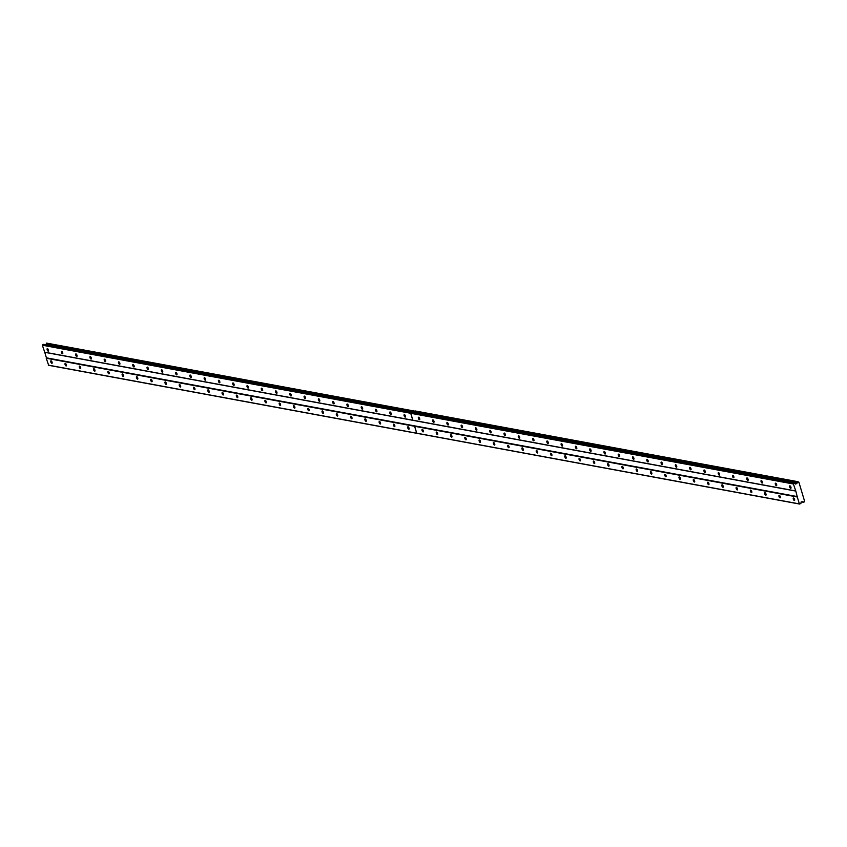 <?xml version="1.0" encoding="UTF-8"?>
<svg xmlns="http://www.w3.org/2000/svg" width="847" height="847" viewBox="0 0 847 847"><rect width="100%" height="100%" fill="white"/><g stroke="black" fill="none" stroke-linecap="round" stroke-linejoin="round"><path stroke-width="1.27" d="M65.346 363.448A1.345 0.561 -113.5 0 0 65.187 363.469A1.345 0.561 -113.5 0 0 65.134 364.75A1.345 0.561 -113.5 0 0 66.098 365.936A1.345 0.561 -113.5 0 0 66.257 365.925A1.345 0.561 -113.5 0 0 66.31 364.644A1.345 0.561 -113.5 0 0 65.346 363.448M79.629 366.084A1.345 0.561 -113.5 0 0 79.47 366.105A1.345 0.561 -113.5 0 0 79.417 367.386A1.345 0.561 -113.5 0 0 80.38 368.572A1.345 0.561 -113.5 0 0 80.539 368.561A1.345 0.561 -113.5 0 0 80.592 367.28A1.345 0.561 -113.5 0 0 79.629 366.084M93.911 368.72A1.345 0.561 -113.5 0 0 93.742 368.741A1.345 0.561 -113.5 0 0 93.699 370.023A1.345 0.561 -113.5 0 0 94.652 371.208A1.345 0.561 -113.5 0 0 94.811 371.198A1.345 0.561 -113.5 0 0 94.864 369.917A1.345 0.561 -113.5 0 0 93.911 368.72M108.183 371.367A1.345 0.561 -113.5 0 0 108.024 371.378A1.345 0.561 -113.5 0 0 107.971 372.659A1.345 0.561 -113.5 0 0 108.935 373.855A1.345 0.561 -113.5 0 0 109.094 373.834A1.345 0.561 -113.5 0 0 109.147 372.553A1.345 0.561 -113.5 0 0 108.183 371.367M122.466 374.003A1.345 0.561 -113.5 0 0 122.307 374.014A1.345 0.561 -113.5 0 0 122.254 375.295A1.345 0.561 -113.5 0 0 123.207 376.492A1.345 0.561 -113.5 0 0 123.376 376.47A1.345 0.561 -113.5 0 0 123.418 375.189A1.345 0.561 -113.5 0 0 122.466 374.003M136.748 376.64A1.345 0.561 -113.5 0 0 136.579 376.65A1.345 0.561 -113.5 0 0 136.536 377.942A1.345 0.561 -113.5 0 0 137.489 379.128A1.345 0.561 -113.5 0 0 137.648 379.117A1.345 0.561 -113.5 0 0 137.701 377.826A1.345 0.561 -113.5 0 0 136.748 376.64M151.02 379.276A1.345 0.561 -113.5 0 0 150.861 379.297A1.345 0.561 -113.5 0 0 150.808 380.578A1.345 0.561 -113.5 0 0 151.772 381.764A1.345 0.561 -113.5 0 0 151.931 381.753A1.345 0.561 -113.5 0 0 151.984 380.472A1.345 0.561 -113.5 0 0 151.02 379.276M165.303 381.912A1.345 0.561 -113.5 0 0 165.144 381.933A1.345 0.561 -113.5 0 0 165.091 383.215A1.345 0.561 -113.5 0 0 166.044 384.4A1.345 0.561 -113.5 0 0 166.213 384.39A1.345 0.561 -113.5 0 0 166.256 383.109A1.345 0.561 -113.5 0 0 165.303 381.912M179.575 384.559A1.345 0.561 -113.5 0 0 179.416 384.57A1.345 0.561 -113.5 0 0 179.363 385.851A1.345 0.561 -113.5 0 0 180.326 387.047A1.345 0.561 -113.5 0 0 180.485 387.026A1.345 0.561 -113.5 0 0 180.538 385.745A1.345 0.561 -113.5 0 0 179.575 384.559M193.857 387.195A1.345 0.561 -113.5 0 0 193.698 387.206A1.345 0.561 -113.5 0 0 193.645 388.487A1.345 0.561 -113.5 0 0 194.609 389.684A1.345 0.561 -113.5 0 0 194.768 389.662A1.345 0.561 -113.5 0 0 194.821 388.381A1.345 0.561 -113.5 0 0 193.857 387.195M208.14 389.832A1.345 0.561 -113.5 0 0 207.981 389.842A1.345 0.561 -113.5 0 0 207.928 391.123A1.345 0.561 -113.5 0 0 208.881 392.32A1.345 0.561 -113.5 0 0 209.04 392.309A1.345 0.561 -113.5 0 0 209.093 391.018A1.345 0.561 -113.5 0 0 208.14 389.832M222.412 392.468A1.345 0.561 -113.5 0 0 222.253 392.479A1.345 0.561 -113.5 0 0 222.2 393.77A1.345 0.561 -113.5 0 0 223.163 394.956A1.345 0.561 -113.5 0 0 223.322 394.946A1.345 0.561 -113.5 0 0 223.375 393.664A1.345 0.561 -113.5 0 0 222.412 392.468M236.694 395.104A1.345 0.561 -113.5 0 0 236.535 395.126A1.345 0.561 -113.5 0 0 236.482 396.407A1.345 0.561 -113.5 0 0 237.446 397.592A1.345 0.561 -113.5 0 0 237.605 397.582A1.345 0.561 -113.5 0 0 237.658 396.301A1.345 0.561 -113.5 0 0 236.694 395.104M250.977 397.741A1.345 0.561 -113.5 0 0 250.807 397.762A1.345 0.561 -113.5 0 0 250.765 399.043A1.345 0.561 -113.5 0 0 251.718 400.229A1.345 0.561 -113.5 0 0 251.877 400.218A1.345 0.561 -113.5 0 0 251.93 398.937A1.345 0.561 -113.5 0 0 250.977 397.741M265.249 400.387A1.345 0.561 -113.5 0 0 265.09 400.398A1.345 0.561 -113.5 0 0 265.037 401.679A1.345 0.561 -113.5 0 0 266 402.876A1.345 0.561 -113.5 0 0 266.159 402.854A1.345 0.561 -113.5 0 0 266.212 401.573A1.345 0.561 -113.5 0 0 265.249 400.387M279.531 403.024A1.345 0.561 -113.5 0 0 279.372 403.034A1.345 0.561 -113.5 0 0 279.319 404.315A1.345 0.561 -113.5 0 0 280.272 405.512A1.345 0.561 -113.5 0 0 280.442 405.491A1.345 0.561 -113.5 0 0 280.484 404.21A1.345 0.561 -113.5 0 0 279.531 403.024M293.814 405.66A1.345 0.561 -113.5 0 0 293.644 405.671A1.345 0.561 -113.5 0 0 293.602 406.962A1.345 0.561 -113.5 0 0 294.555 408.148A1.345 0.561 -113.5 0 0 294.714 408.138A1.345 0.561 -113.5 0 0 294.767 406.846A1.345 0.561 -113.5 0 0 293.814 405.66M308.086 408.296A1.345 0.561 -113.5 0 0 307.927 408.318A1.345 0.561 -113.5 0 0 307.874 409.599A1.345 0.561 -113.5 0 0 308.837 410.784A1.345 0.561 -113.5 0 0 308.996 410.774A1.345 0.561 -113.5 0 0 309.049 409.493A1.345 0.561 -113.5 0 0 308.086 408.296M322.368 410.933A1.345 0.561 -113.5 0 0 322.209 410.954A1.345 0.561 -113.5 0 0 322.156 412.235A1.345 0.561 -113.5 0 0 323.109 413.421A1.345 0.561 -113.5 0 0 323.279 413.41A1.345 0.561 -113.5 0 0 323.321 412.129A1.345 0.561 -113.5 0 0 322.368 410.933M336.64 413.569A1.345 0.561 -113.5 0 0 336.481 413.59A1.345 0.561 -113.5 0 0 336.428 414.871A1.345 0.561 -113.5 0 0 337.392 416.068A1.345 0.561 -113.5 0 0 337.551 416.046A1.345 0.561 -113.5 0 0 337.604 414.765A1.345 0.561 -113.5 0 0 336.64 413.569M350.923 416.216A1.345 0.561 -113.5 0 0 350.764 416.226A1.345 0.561 -113.5 0 0 350.711 417.507A1.345 0.561 -113.5 0 0 351.674 418.704A1.345 0.561 -113.5 0 0 351.833 418.683A1.345 0.561 -113.5 0 0 351.886 417.402A1.345 0.561 -113.5 0 0 350.923 416.216M365.205 418.852A1.345 0.561 -113.5 0 0 365.046 418.863A1.345 0.561 -113.5 0 0 364.993 420.144A1.345 0.561 -113.5 0 0 365.946 421.34A1.345 0.561 -113.5 0 0 366.105 421.319A1.345 0.561 -113.5 0 0 366.158 420.038A1.345 0.561 -113.5 0 0 365.205 418.852M379.477 421.488A1.345 0.561 -113.5 0 0 379.318 421.499A1.345 0.561 -113.5 0 0 379.265 422.791A1.345 0.561 -113.5 0 0 380.229 423.976A1.345 0.561 -113.5 0 0 380.388 423.966A1.345 0.561 -113.5 0 0 380.441 422.674A1.345 0.561 -113.5 0 0 379.477 421.488M393.76 424.125A1.345 0.561 -113.5 0 0 393.601 424.146A1.345 0.561 -113.5 0 0 393.548 425.427A1.345 0.561 -113.5 0 0 394.501 426.613A1.345 0.561 -113.5 0 0 394.67 426.602A1.345 0.561 -113.5 0 0 394.723 425.321A1.345 0.561 -113.5 0 0 393.76 424.125M408.042 426.761A1.345 0.561 -113.5 0 0 407.873 426.782A1.345 0.561 -113.5 0 0 407.831 428.063A1.345 0.561 -113.5 0 0 408.783 429.249A1.345 0.561 -113.5 0 0 408.942 429.238A1.345 0.561 -113.5 0 0 408.995 427.957A1.345 0.561 -113.5 0 0 408.042 426.761M51.074 360.811A1.345 0.561 -113.5 0 0 50.915 360.822A1.345 0.561 -113.5 0 0 50.862 362.103A1.345 0.561 -113.5 0 0 51.815 363.299A1.345 0.561 -113.5 0 0 51.974 363.289A1.345 0.561 -113.5 0 0 52.027 361.997A1.345 0.561 -113.5 0 0 51.074 360.811M61.704 351.283A1.345 0.561 -113.5 0 0 61.535 351.293A1.345 0.561 -113.5 0 0 61.492 352.585A1.345 0.561 -113.5 0 0 62.445 353.771A1.345 0.561 -113.5 0 0 62.604 353.76A1.345 0.561 -113.5 0 0 62.657 352.479A1.345 0.561 -113.5 0 0 61.704 351.283M75.976 353.919A1.345 0.561 -113.5 0 0 75.817 353.94A1.345 0.561 -113.5 0 0 75.764 355.221A1.345 0.561 -113.5 0 0 76.728 356.407A1.345 0.561 -113.5 0 0 76.886 356.396A1.345 0.561 -113.5 0 0 76.939 355.115A1.345 0.561 -113.5 0 0 75.976 353.919M90.258 356.555A1.345 0.561 -113.5 0 0 90.1 356.576A1.345 0.561 -113.5 0 0 90.047 357.858A1.345 0.561 -113.5 0 0 91 359.043A1.345 0.561 -113.5 0 0 91.169 359.033A1.345 0.561 -113.5 0 0 91.211 357.752A1.345 0.561 -113.5 0 0 90.258 356.555M104.541 359.202A1.345 0.561 -113.5 0 0 104.372 359.213A1.345 0.561 -113.5 0 0 104.329 360.494A1.345 0.561 -113.5 0 0 105.282 361.69A1.345 0.561 -113.5 0 0 105.441 361.669A1.345 0.561 -113.5 0 0 105.494 360.388A1.345 0.561 -113.5 0 0 104.541 359.202M118.813 361.838A1.345 0.561 -113.5 0 0 118.654 361.849A1.345 0.561 -113.5 0 0 118.601 363.13A1.345 0.561 -113.5 0 0 119.565 364.326A1.345 0.561 -113.5 0 0 119.723 364.305A1.345 0.561 -113.5 0 0 119.776 363.024A1.345 0.561 -113.5 0 0 118.813 361.838M133.095 364.475A1.345 0.561 -113.5 0 0 132.937 364.485A1.345 0.561 -113.5 0 0 132.884 365.777A1.345 0.561 -113.5 0 0 133.837 366.963A1.345 0.561 -113.5 0 0 134.006 366.952A1.345 0.561 -113.5 0 0 134.048 365.66A1.345 0.561 -113.5 0 0 133.095 364.475M147.367 367.111A1.345 0.561 -113.5 0 0 147.209 367.132A1.345 0.561 -113.5 0 0 147.156 368.413A1.345 0.561 -113.5 0 0 148.119 369.599A1.345 0.561 -113.5 0 0 148.278 369.588A1.345 0.561 -113.5 0 0 148.331 368.307A1.345 0.561 -113.5 0 0 147.367 367.111M161.65 369.747A1.345 0.561 -113.5 0 0 161.491 369.768A1.345 0.561 -113.5 0 0 161.438 371.05A1.345 0.561 -113.5 0 0 162.402 372.235A1.345 0.561 -113.5 0 0 162.56 372.225A1.345 0.561 -113.5 0 0 162.613 370.944A1.345 0.561 -113.5 0 0 161.65 369.747M175.932 372.394A1.345 0.561 -113.5 0 0 175.774 372.405A1.345 0.561 -113.5 0 0 175.721 373.686A1.345 0.561 -113.5 0 0 176.674 374.882A1.345 0.561 -113.5 0 0 176.832 374.861A1.345 0.561 -113.5 0 0 176.885 373.58A1.345 0.561 -113.5 0 0 175.932 372.394M190.204 375.03A1.345 0.561 -113.5 0 0 190.046 375.041A1.345 0.561 -113.5 0 0 189.993 376.322A1.345 0.561 -113.5 0 0 190.956 377.518A1.345 0.561 -113.5 0 0 191.115 377.497A1.345 0.561 -113.5 0 0 191.168 376.216A1.345 0.561 -113.5 0 0 190.204 375.03M204.487 377.667A1.345 0.561 -113.5 0 0 204.328 377.677A1.345 0.561 -113.5 0 0 204.275 378.958A1.345 0.561 -113.5 0 0 205.239 380.155A1.345 0.561 -113.5 0 0 205.398 380.144A1.345 0.561 -113.5 0 0 205.45 378.853A1.345 0.561 -113.5 0 0 204.487 377.667M218.77 380.303A1.345 0.561 -113.5 0 0 218.6 380.314A1.345 0.561 -113.5 0 0 218.558 381.605A1.345 0.561 -113.5 0 0 219.511 382.791A1.345 0.561 -113.5 0 0 219.669 382.78A1.345 0.561 -113.5 0 0 219.722 381.499A1.345 0.561 -113.5 0 0 218.77 380.303M233.041 382.939A1.345 0.561 -113.5 0 0 232.883 382.96A1.345 0.561 -113.5 0 0 232.83 384.242A1.345 0.561 -113.5 0 0 233.793 385.427A1.345 0.561 -113.5 0 0 233.952 385.417A1.345 0.561 -113.5 0 0 234.005 384.136A1.345 0.561 -113.5 0 0 233.041 382.939M247.324 385.576A1.345 0.561 -113.5 0 0 247.165 385.597A1.345 0.561 -113.5 0 0 247.112 386.878A1.345 0.561 -113.5 0 0 248.065 388.064A1.345 0.561 -113.5 0 0 248.235 388.053A1.345 0.561 -113.5 0 0 248.277 386.772A1.345 0.561 -113.5 0 0 247.324 385.576M261.607 388.222A1.345 0.561 -113.5 0 0 261.437 388.233A1.345 0.561 -113.5 0 0 261.395 389.514A1.345 0.561 -113.5 0 0 262.348 390.711A1.345 0.561 -113.5 0 0 262.506 390.689A1.345 0.561 -113.5 0 0 262.559 389.408A1.345 0.561 -113.5 0 0 261.607 388.222M275.878 390.859A1.345 0.561 -113.5 0 0 275.72 390.869A1.345 0.561 -113.5 0 0 275.667 392.15A1.345 0.561 -113.5 0 0 276.63 393.347A1.345 0.561 -113.5 0 0 276.789 393.326A1.345 0.561 -113.5 0 0 276.842 392.045A1.345 0.561 -113.5 0 0 275.878 390.859M290.161 393.495A1.345 0.561 -113.5 0 0 290.002 393.506A1.345 0.561 -113.5 0 0 289.949 394.787A1.345 0.561 -113.5 0 0 290.902 395.983A1.345 0.561 -113.5 0 0 291.072 395.973A1.345 0.561 -113.5 0 0 291.114 394.681A1.345 0.561 -113.5 0 0 290.161 393.495M304.433 396.131A1.345 0.561 -113.5 0 0 304.274 396.142A1.345 0.561 -113.5 0 0 304.221 397.434A1.345 0.561 -113.5 0 0 305.185 398.619A1.345 0.561 -113.5 0 0 305.344 398.609A1.345 0.561 -113.5 0 0 305.396 397.328A1.345 0.561 -113.5 0 0 304.433 396.131M318.716 398.768A1.345 0.561 -113.5 0 0 318.557 398.789A1.345 0.561 -113.5 0 0 318.504 400.07A1.345 0.561 -113.5 0 0 319.467 401.256A1.345 0.561 -113.5 0 0 319.626 401.245A1.345 0.561 -113.5 0 0 319.679 399.964A1.345 0.561 -113.5 0 0 318.716 398.768M332.998 401.404A1.345 0.561 -113.5 0 0 332.839 401.425A1.345 0.561 -113.5 0 0 332.786 402.706A1.345 0.561 -113.5 0 0 333.739 403.892A1.345 0.561 -113.5 0 0 333.898 403.881A1.345 0.561 -113.5 0 0 333.951 402.6A1.345 0.561 -113.5 0 0 332.998 401.404M347.27 404.051A1.345 0.561 -113.5 0 0 347.111 404.061A1.345 0.561 -113.5 0 0 347.058 405.342A1.345 0.561 -113.5 0 0 348.022 406.539A1.345 0.561 -113.5 0 0 348.181 406.518A1.345 0.561 -113.5 0 0 348.233 405.237A1.345 0.561 -113.5 0 0 347.27 404.051M361.553 406.687A1.345 0.561 -113.5 0 0 361.394 406.698A1.345 0.561 -113.5 0 0 361.341 407.979A1.345 0.561 -113.5 0 0 362.294 409.175A1.345 0.561 -113.5 0 0 362.463 409.154A1.345 0.561 -113.5 0 0 362.516 407.873A1.345 0.561 -113.5 0 0 361.553 406.687M375.835 409.323A1.345 0.561 -113.5 0 0 375.666 409.334A1.345 0.561 -113.5 0 0 375.623 410.626A1.345 0.561 -113.5 0 0 376.576 411.811A1.345 0.561 -113.5 0 0 376.735 411.801A1.345 0.561 -113.5 0 0 376.788 410.509A1.345 0.561 -113.5 0 0 375.835 409.323M390.107 411.96A1.345 0.561 -113.5 0 0 389.948 411.981A1.345 0.561 -113.5 0 0 389.895 413.262A1.345 0.561 -113.5 0 0 390.859 414.448A1.345 0.561 -113.5 0 0 391.018 414.437A1.345 0.561 -113.5 0 0 391.07 413.156A1.345 0.561 -113.5 0 0 390.107 411.96M404.39 414.596A1.345 0.561 -113.5 0 0 404.231 414.617A1.345 0.561 -113.5 0 0 404.178 415.898A1.345 0.561 -113.5 0 0 405.131 417.084A1.345 0.561 -113.5 0 0 405.3 417.073A1.345 0.561 -113.5 0 0 405.342 415.792A1.345 0.561 -113.5 0 0 404.39 414.596M47.421 348.646A1.345 0.561 -113.5 0 0 47.263 348.657A1.345 0.561 -113.5 0 0 47.21 349.938A1.345 0.561 -113.5 0 0 48.173 351.134A1.345 0.561 -113.5 0 0 48.332 351.124A1.345 0.561 -113.5 0 0 48.385 349.832A1.345 0.561 -113.5 0 0 47.421 348.646M422.314 429.408A1.345 0.561 -113.5 0 0 422.155 429.418A1.345 0.561 -113.5 0 0 422.102 430.7A1.345 0.561 -113.5 0 0 423.066 431.896A1.345 0.561 -113.5 0 0 423.225 431.875A1.345 0.561 -113.5 0 0 423.278 430.594A1.345 0.561 -113.5 0 0 422.314 429.408M436.597 432.044A1.345 0.561 -113.5 0 0 436.438 432.055A1.345 0.561 -113.5 0 0 436.385 433.336A1.345 0.561 -113.5 0 0 437.338 434.532A1.345 0.561 -113.5 0 0 437.507 434.511A1.345 0.561 -113.5 0 0 437.55 433.23A1.345 0.561 -113.5 0 0 436.597 432.044M450.879 434.68A1.345 0.561 -113.5 0 0 450.71 434.691A1.345 0.561 -113.5 0 0 450.668 435.972A1.345 0.561 -113.5 0 0 451.62 437.168A1.345 0.561 -113.5 0 0 451.779 437.158A1.345 0.561 -113.5 0 0 451.832 435.866A1.345 0.561 -113.5 0 0 450.879 434.68M465.151 437.317A1.345 0.561 -113.5 0 0 464.992 437.327A1.345 0.561 -113.5 0 0 464.939 438.619A1.345 0.561 -113.5 0 0 465.903 439.805A1.345 0.561 -113.5 0 0 466.062 439.794A1.345 0.561 -113.5 0 0 466.115 438.513A1.345 0.561 -113.5 0 0 465.151 437.317M479.434 439.953A1.345 0.561 -113.5 0 0 479.275 439.974A1.345 0.561 -113.5 0 0 479.222 441.255A1.345 0.561 -113.5 0 0 480.175 442.441A1.345 0.561 -113.5 0 0 480.334 442.43A1.345 0.561 -113.5 0 0 480.387 441.149A1.345 0.561 -113.5 0 0 479.434 439.953M493.706 442.589A1.345 0.561 -113.5 0 0 493.547 442.61A1.345 0.561 -113.5 0 0 493.494 443.892A1.345 0.561 -113.5 0 0 494.457 445.077A1.345 0.561 -113.5 0 0 494.616 445.067A1.345 0.561 -113.5 0 0 494.669 443.786A1.345 0.561 -113.5 0 0 493.706 442.589M507.988 445.236A1.345 0.561 -113.5 0 0 507.829 445.247A1.345 0.561 -113.5 0 0 507.777 446.528A1.345 0.561 -113.5 0 0 508.74 447.724A1.345 0.561 -113.5 0 0 508.899 447.703A1.345 0.561 -113.5 0 0 508.952 446.422A1.345 0.561 -113.5 0 0 507.988 445.236M522.271 447.872A1.345 0.561 -113.5 0 0 522.112 447.883A1.345 0.561 -113.5 0 0 522.059 449.164A1.345 0.561 -113.5 0 0 523.012 450.36A1.345 0.561 -113.5 0 0 523.171 450.339A1.345 0.561 -113.5 0 0 523.224 449.058A1.345 0.561 -113.5 0 0 522.271 447.872M536.543 450.509A1.345 0.561 -113.5 0 0 536.384 450.519A1.345 0.561 -113.5 0 0 536.331 451.811A1.345 0.561 -113.5 0 0 537.294 452.997A1.345 0.561 -113.5 0 0 537.453 452.986A1.345 0.561 -113.5 0 0 537.506 451.695A1.345 0.561 -113.5 0 0 536.543 450.509M550.825 453.145A1.345 0.561 -113.5 0 0 550.666 453.166A1.345 0.561 -113.5 0 0 550.614 454.447A1.345 0.561 -113.5 0 0 551.566 455.633A1.345 0.561 -113.5 0 0 551.736 455.622A1.345 0.561 -113.5 0 0 551.778 454.341A1.345 0.561 -113.5 0 0 550.825 453.145M565.108 455.781A1.345 0.561 -113.5 0 0 564.938 455.802A1.345 0.561 -113.5 0 0 564.896 457.084A1.345 0.561 -113.5 0 0 565.849 458.269A1.345 0.561 -113.5 0 0 566.008 458.259A1.345 0.561 -113.5 0 0 566.061 456.978A1.345 0.561 -113.5 0 0 565.108 455.781M579.38 458.428A1.345 0.561 -113.5 0 0 579.221 458.439A1.345 0.561 -113.5 0 0 579.168 459.72A1.345 0.561 -113.5 0 0 580.131 460.916A1.345 0.561 -113.5 0 0 580.29 460.895A1.345 0.561 -113.5 0 0 580.343 459.614A1.345 0.561 -113.5 0 0 579.38 458.428M593.662 461.064A1.345 0.561 -113.5 0 0 593.503 461.075A1.345 0.561 -113.5 0 0 593.451 462.356A1.345 0.561 -113.5 0 0 594.403 463.553A1.345 0.561 -113.5 0 0 594.573 463.531A1.345 0.561 -113.5 0 0 594.615 462.25A1.345 0.561 -113.5 0 0 593.662 461.064M607.945 463.701A1.345 0.561 -113.5 0 0 607.775 463.711A1.345 0.561 -113.5 0 0 607.723 464.992A1.345 0.561 -113.5 0 0 608.686 466.189A1.345 0.561 -113.5 0 0 608.845 466.178A1.345 0.561 -113.5 0 0 608.898 464.887A1.345 0.561 -113.5 0 0 607.945 463.701M622.217 466.337A1.345 0.561 -113.5 0 0 622.058 466.348A1.345 0.561 -113.5 0 0 622.005 467.639A1.345 0.561 -113.5 0 0 622.969 468.825A1.345 0.561 -113.5 0 0 623.127 468.815A1.345 0.561 -113.5 0 0 623.18 467.533A1.345 0.561 -113.5 0 0 622.217 466.337M636.499 468.973A1.345 0.561 -113.5 0 0 636.341 468.994A1.345 0.561 -113.5 0 0 636.288 470.276A1.345 0.561 -113.5 0 0 637.24 471.461A1.345 0.561 -113.5 0 0 637.399 471.451A1.345 0.561 -113.5 0 0 637.452 470.17A1.345 0.561 -113.5 0 0 636.499 468.973M650.771 471.61A1.345 0.561 -113.5 0 0 650.612 471.631A1.345 0.561 -113.5 0 0 650.56 472.912A1.345 0.561 -113.5 0 0 651.523 474.098A1.345 0.561 -113.5 0 0 651.682 474.087A1.345 0.561 -113.5 0 0 651.735 472.806A1.345 0.561 -113.5 0 0 650.771 471.61M665.054 474.256A1.345 0.561 -113.5 0 0 664.895 474.267A1.345 0.561 -113.5 0 0 664.842 475.548A1.345 0.561 -113.5 0 0 665.806 476.745A1.345 0.561 -113.5 0 0 665.964 476.723A1.345 0.561 -113.5 0 0 666.017 475.442A1.345 0.561 -113.5 0 0 665.054 474.256M679.336 476.893A1.345 0.561 -113.5 0 0 679.167 476.903A1.345 0.561 -113.5 0 0 679.125 478.184A1.345 0.561 -113.5 0 0 680.077 479.381A1.345 0.561 -113.5 0 0 680.236 479.36A1.345 0.561 -113.5 0 0 680.289 478.079A1.345 0.561 -113.5 0 0 679.336 476.893M693.608 479.529A1.345 0.561 -113.5 0 0 693.449 479.54A1.345 0.561 -113.5 0 0 693.397 480.821A1.345 0.561 -113.5 0 0 694.36 482.017A1.345 0.561 -113.5 0 0 694.519 482.007A1.345 0.561 -113.5 0 0 694.572 480.715A1.345 0.561 -113.5 0 0 693.608 479.529M707.891 482.165A1.345 0.561 -113.5 0 0 707.732 482.176A1.345 0.561 -113.5 0 0 707.679 483.468A1.345 0.561 -113.5 0 0 708.632 484.653A1.345 0.561 -113.5 0 0 708.801 484.643A1.345 0.561 -113.5 0 0 708.844 483.362A1.345 0.561 -113.5 0 0 707.891 482.165M722.173 484.802A1.345 0.561 -113.5 0 0 722.004 484.823A1.345 0.561 -113.5 0 0 721.962 486.104A1.345 0.561 -113.5 0 0 722.914 487.29A1.345 0.561 -113.5 0 0 723.073 487.279A1.345 0.561 -113.5 0 0 723.126 485.998A1.345 0.561 -113.5 0 0 722.173 484.802M736.445 487.438A1.345 0.561 -113.5 0 0 736.287 487.459A1.345 0.561 -113.5 0 0 736.234 488.74A1.345 0.561 -113.5 0 0 737.197 489.926A1.345 0.561 -113.5 0 0 737.356 489.915A1.345 0.561 -113.5 0 0 737.409 488.634A1.345 0.561 -113.5 0 0 736.445 487.438M750.728 490.085A1.345 0.561 -113.5 0 0 750.569 490.095A1.345 0.561 -113.5 0 0 750.516 491.376A1.345 0.561 -113.5 0 0 751.469 492.573A1.345 0.561 -113.5 0 0 751.638 492.552A1.345 0.561 -113.5 0 0 751.681 491.271A1.345 0.561 -113.5 0 0 750.728 490.085M765 492.721A1.345 0.561 -113.5 0 0 764.841 492.732A1.345 0.561 -113.5 0 0 764.788 494.013A1.345 0.561 -113.5 0 0 765.752 495.209A1.345 0.561 -113.5 0 0 765.91 495.188A1.345 0.561 -113.5 0 0 765.963 493.907A1.345 0.561 -113.5 0 0 765 492.721M779.282 495.357A1.345 0.561 -113.5 0 0 779.124 495.368A1.345 0.561 -113.5 0 0 779.071 496.66A1.345 0.561 -113.5 0 0 780.034 497.845A1.345 0.561 -113.5 0 0 780.193 497.835A1.345 0.561 -113.5 0 0 780.246 496.543A1.345 0.561 -113.5 0 0 779.282 495.357M793.565 497.994A1.345 0.561 -113.5 0 0 793.406 498.015A1.345 0.561 -113.5 0 0 793.353 499.296A1.345 0.561 -113.5 0 0 794.306 500.482A1.345 0.561 -113.5 0 0 794.465 500.471A1.345 0.561 -113.5 0 0 794.518 499.19A1.345 0.561 -113.5 0 0 793.565 497.994M418.672 417.243A1.345 0.561 -113.5 0 0 418.503 417.253A1.345 0.561 -113.5 0 0 418.46 418.534A1.345 0.561 -113.5 0 0 419.413 419.731A1.345 0.561 -113.5 0 0 419.572 419.71A1.345 0.561 -113.5 0 0 419.625 418.429A1.345 0.561 -113.5 0 0 418.672 417.243M432.944 419.879A1.345 0.561 -113.5 0 0 432.785 419.89A1.345 0.561 -113.5 0 0 432.732 421.171A1.345 0.561 -113.5 0 0 433.696 422.367A1.345 0.561 -113.5 0 0 433.855 422.346A1.345 0.561 -113.5 0 0 433.908 421.065A1.345 0.561 -113.5 0 0 432.944 419.879M447.227 422.515A1.345 0.561 -113.5 0 0 447.068 422.526A1.345 0.561 -113.5 0 0 447.015 423.807A1.345 0.561 -113.5 0 0 447.968 425.003A1.345 0.561 -113.5 0 0 448.127 424.993A1.345 0.561 -113.5 0 0 448.179 423.701A1.345 0.561 -113.5 0 0 447.227 422.515M461.499 425.152A1.345 0.561 -113.5 0 0 461.34 425.162A1.345 0.561 -113.5 0 0 461.287 426.454A1.345 0.561 -113.5 0 0 462.25 427.64A1.345 0.561 -113.5 0 0 462.409 427.629A1.345 0.561 -113.5 0 0 462.462 426.348A1.345 0.561 -113.5 0 0 461.499 425.152M475.781 427.788A1.345 0.561 -113.5 0 0 475.622 427.809A1.345 0.561 -113.5 0 0 475.569 429.09A1.345 0.561 -113.5 0 0 476.533 430.276A1.345 0.561 -113.5 0 0 476.692 430.265A1.345 0.561 -113.5 0 0 476.745 428.984A1.345 0.561 -113.5 0 0 475.781 427.788M490.064 430.424A1.345 0.561 -113.5 0 0 489.905 430.445A1.345 0.561 -113.5 0 0 489.852 431.726A1.345 0.561 -113.5 0 0 490.805 432.912A1.345 0.561 -113.5 0 0 490.964 432.902A1.345 0.561 -113.5 0 0 491.016 431.621A1.345 0.561 -113.5 0 0 490.064 430.424M504.336 433.071A1.345 0.561 -113.5 0 0 504.177 433.082A1.345 0.561 -113.5 0 0 504.124 434.363A1.345 0.561 -113.5 0 0 505.087 435.559A1.345 0.561 -113.5 0 0 505.246 435.538A1.345 0.561 -113.5 0 0 505.299 434.257A1.345 0.561 -113.5 0 0 504.336 433.071M518.618 435.707A1.345 0.561 -113.5 0 0 518.459 435.718A1.345 0.561 -113.5 0 0 518.406 436.999A1.345 0.561 -113.5 0 0 519.359 438.195A1.345 0.561 -113.5 0 0 519.529 438.174A1.345 0.561 -113.5 0 0 519.571 436.893A1.345 0.561 -113.5 0 0 518.618 435.707M532.901 438.344A1.345 0.561 -113.5 0 0 532.731 438.354A1.345 0.561 -113.5 0 0 532.689 439.635A1.345 0.561 -113.5 0 0 533.642 440.832A1.345 0.561 -113.5 0 0 533.801 440.821A1.345 0.561 -113.5 0 0 533.854 439.529A1.345 0.561 -113.5 0 0 532.901 438.344M547.173 440.98A1.345 0.561 -113.5 0 0 547.014 441.001A1.345 0.561 -113.5 0 0 546.961 442.282A1.345 0.561 -113.5 0 0 547.924 443.468A1.345 0.561 -113.5 0 0 548.083 443.457A1.345 0.561 -113.5 0 0 548.136 442.176A1.345 0.561 -113.5 0 0 547.173 440.98M561.455 443.616A1.345 0.561 -113.5 0 0 561.296 443.637A1.345 0.561 -113.5 0 0 561.243 444.919A1.345 0.561 -113.5 0 0 562.196 446.104A1.345 0.561 -113.5 0 0 562.366 446.094A1.345 0.561 -113.5 0 0 562.408 444.813A1.345 0.561 -113.5 0 0 561.455 443.616M575.738 446.253A1.345 0.561 -113.5 0 0 575.568 446.274A1.345 0.561 -113.5 0 0 575.515 447.555A1.345 0.561 -113.5 0 0 576.479 448.751A1.345 0.561 -113.5 0 0 576.638 448.73A1.345 0.561 -113.5 0 0 576.691 447.449A1.345 0.561 -113.5 0 0 575.738 446.253M590.01 448.899A1.345 0.561 -113.5 0 0 589.851 448.91A1.345 0.561 -113.5 0 0 589.798 450.191A1.345 0.561 -113.5 0 0 590.761 451.387A1.345 0.561 -113.5 0 0 590.92 451.366A1.345 0.561 -113.5 0 0 590.973 450.085A1.345 0.561 -113.5 0 0 590.01 448.899M604.292 451.536A1.345 0.561 -113.5 0 0 604.133 451.546A1.345 0.561 -113.5 0 0 604.08 452.827A1.345 0.561 -113.5 0 0 605.033 454.024A1.345 0.561 -113.5 0 0 605.192 454.003A1.345 0.561 -113.5 0 0 605.245 452.722A1.345 0.561 -113.5 0 0 604.292 451.536M618.564 454.172A1.345 0.561 -113.5 0 0 618.405 454.183A1.345 0.561 -113.5 0 0 618.352 455.474A1.345 0.561 -113.5 0 0 619.316 456.66A1.345 0.561 -113.5 0 0 619.475 456.649A1.345 0.561 -113.5 0 0 619.528 455.358A1.345 0.561 -113.5 0 0 618.564 454.172M632.847 456.808A1.345 0.561 -113.5 0 0 632.688 456.829A1.345 0.561 -113.5 0 0 632.635 458.111A1.345 0.561 -113.5 0 0 633.598 459.296A1.345 0.561 -113.5 0 0 633.757 459.286A1.345 0.561 -113.5 0 0 633.81 458.005A1.345 0.561 -113.5 0 0 632.847 456.808M647.129 459.445A1.345 0.561 -113.5 0 0 646.96 459.466A1.345 0.561 -113.5 0 0 646.917 460.747A1.345 0.561 -113.5 0 0 647.87 461.933A1.345 0.561 -113.5 0 0 648.029 461.922A1.345 0.561 -113.5 0 0 648.082 460.641A1.345 0.561 -113.5 0 0 647.129 459.445M661.401 462.091A1.345 0.561 -113.5 0 0 661.242 462.102A1.345 0.561 -113.5 0 0 661.189 463.383A1.345 0.561 -113.5 0 0 662.153 464.58A1.345 0.561 -113.5 0 0 662.312 464.558A1.345 0.561 -113.5 0 0 662.365 463.277A1.345 0.561 -113.5 0 0 661.401 462.091M675.684 464.728A1.345 0.561 -113.5 0 0 675.525 464.738A1.345 0.561 -113.5 0 0 675.472 466.019A1.345 0.561 -113.5 0 0 676.425 467.216A1.345 0.561 -113.5 0 0 676.594 467.195A1.345 0.561 -113.5 0 0 676.637 465.914A1.345 0.561 -113.5 0 0 675.684 464.728M689.966 467.364A1.345 0.561 -113.5 0 0 689.797 467.375A1.345 0.561 -113.5 0 0 689.754 468.656A1.345 0.561 -113.5 0 0 690.707 469.852A1.345 0.561 -113.5 0 0 690.866 469.841A1.345 0.561 -113.5 0 0 690.919 468.55A1.345 0.561 -113.5 0 0 689.966 467.364M704.238 470A1.345 0.561 -113.5 0 0 704.079 470.011A1.345 0.561 -113.5 0 0 704.026 471.303A1.345 0.561 -113.5 0 0 704.99 472.488A1.345 0.561 -113.5 0 0 705.149 472.478A1.345 0.561 -113.5 0 0 705.202 471.197A1.345 0.561 -113.5 0 0 704.238 470M718.521 472.637A1.345 0.561 -113.5 0 0 718.362 472.658A1.345 0.561 -113.5 0 0 718.309 473.939A1.345 0.561 -113.5 0 0 719.262 475.125A1.345 0.561 -113.5 0 0 719.431 475.114A1.345 0.561 -113.5 0 0 719.474 473.833A1.345 0.561 -113.5 0 0 718.521 472.637M732.793 475.273A1.345 0.561 -113.5 0 0 732.634 475.294A1.345 0.561 -113.5 0 0 732.581 476.575A1.345 0.561 -113.5 0 0 733.544 477.761A1.345 0.561 -113.5 0 0 733.703 477.75A1.345 0.561 -113.5 0 0 733.756 476.469A1.345 0.561 -113.5 0 0 732.793 475.273M747.075 477.92A1.345 0.561 -113.5 0 0 746.916 477.93A1.345 0.561 -113.5 0 0 746.863 479.211A1.345 0.561 -113.5 0 0 747.827 480.408A1.345 0.561 -113.5 0 0 747.986 480.387A1.345 0.561 -113.5 0 0 748.039 479.106A1.345 0.561 -113.5 0 0 747.075 477.92M761.358 480.556A1.345 0.561 -113.5 0 0 761.199 480.567A1.345 0.561 -113.5 0 0 761.146 481.848A1.345 0.561 -113.5 0 0 762.099 483.044A1.345 0.561 -113.5 0 0 762.258 483.023A1.345 0.561 -113.5 0 0 762.311 481.742A1.345 0.561 -113.5 0 0 761.358 480.556M775.63 483.192A1.345 0.561 -113.5 0 0 775.471 483.203A1.345 0.561 -113.5 0 0 775.418 484.495A1.345 0.561 -113.5 0 0 776.381 485.68A1.345 0.561 -113.5 0 0 776.54 485.67A1.345 0.561 -113.5 0 0 776.593 484.378A1.345 0.561 -113.5 0 0 775.63 483.192M789.912 485.829A1.345 0.561 -113.5 0 0 789.753 485.85A1.345 0.561 -113.5 0 0 789.7 487.131A1.345 0.561 -113.5 0 0 790.664 488.317A1.345 0.561 -113.5 0 0 790.823 488.306A1.345 0.561 -113.5 0 0 790.876 487.025A1.345 0.561 -113.5 0 0 789.912 485.829M797.472 496.607L46.416 357.836L44.753 352.31L795.809 491.08L797.302 496.988L46.246 358.217L48.65 365.301L417.031 433.357M797.302 496.988L799.377 503.901L800.86 503.573L801.124 502.017L802.85 501.869A0.709 0.614 -79.5 0 1 803.549 502.229L804.205 501.943A0.709 0.614 -79.5 0 1 804.565 501.128L798.869 482.155A0.709 0.614 -79.5 0 1 798.16 481.795L797.503 482.081A0.709 0.614 -79.5 0 1 797.154 482.896L795.746 484.103L794.719 483.108L43.663 344.348L42.35 345.227L44.753 352.31M45.833 344.75L46.098 344.126A0.709 0.614 100.5 0 0 46.447 343.31L797.599 481.858M794.719 483.108L793.406 483.997L795.809 491.08M44.425 352.14L795.481 490.911M412.881 420.239L410.763 413.294L793.406 483.997M414.607 426.285L416.682 433.198L48.321 365.131M42.35 345.227L410.71 413.283L412.785 420.197M412.023 412.404L410.88 412.902L42.519 344.845M794.878 483.266L796.836 483.626M799.377 503.901L416.745 433.209L414.67 426.295M416.978 433.336L799.716 504.071M793.575 483.616L410.933 412.913L412.076 412.415M802.85 501.869L801.887 501.689M46.098 344.126L797.154 482.896M803.549 502.229L801.516 501.848M46.447 343.31L797.503 482.081M797.98 481.699L415.284 410.986M803.739 502.324L801.421 501.89M46.543 343.099L414.903 411.155"/></g></svg>
